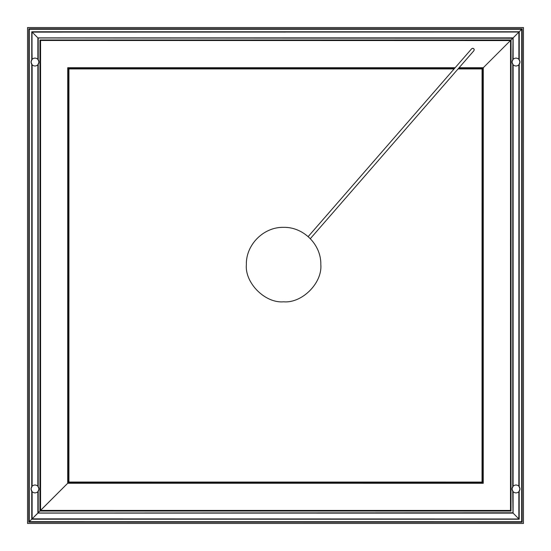 <?xml version="1.0" encoding="UTF-8"?>
<svg xmlns="http://www.w3.org/2000/svg" width="551" height="551" viewBox="0 0 551 551"><rect width="100%" height="100%" fill="white"/><g stroke="black" fill="none" stroke-linecap="round" stroke-linejoin="round"><path stroke-width="0.83" d="M283.593 301.81C302.01 303.47 322.487 283 320.82 264.576C321.329 244.685 303.484 226.84 283.593 227.349C263.702 226.84 245.849 244.685 246.359 264.576C244.699 283 265.169 303.47 283.593 301.81M32.041 64.701L31.028 62.049C31.276 64.446 32.599 65.769 34.995 66.024C37.392 65.769 38.715 64.446 38.969 62.049L37.957 64.701M37.957 59.398L38.969 62.049C38.715 59.653 37.392 58.33 34.995 58.075C32.599 58.33 31.276 59.653 31.028 62.049L32.041 59.398M32.041 491.602L31.028 488.951C31.276 491.347 32.599 492.67 34.995 492.925C37.392 492.67 38.715 491.347 38.969 488.951L37.957 491.602M37.978 486.326L37.978 64.674L37.943 486.285L38.969 488.951C38.715 486.554 37.392 485.231 34.995 484.976C32.599 485.231 31.276 486.554 31.028 488.951L32.041 486.299M513.043 491.602L512.031 488.951C512.285 491.347 513.608 492.67 516.005 492.925C518.401 492.67 519.724 491.347 519.972 488.951L518.966 491.602M518.966 486.299L519.972 488.951C519.724 486.554 518.401 485.231 516.005 484.976C513.608 485.231 512.285 486.554 512.031 488.951L513.043 486.299M513.043 64.701L512.031 62.049C512.285 64.446 513.608 65.769 516.005 66.024C518.401 65.769 519.724 64.446 519.972 62.049L518.966 64.701M518.966 59.398L519.972 62.049C519.724 59.653 518.401 58.33 516.005 58.075C513.608 58.33 512.285 59.653 512.031 62.049L513.043 59.398M518.884 59.315L518.884 32.116L513.126 37.874L513.126 59.315M513.126 64.784L513.091 486.251M513.091 491.65L513.091 513.126L518.849 518.884L518.849 491.719M518.849 486.182L518.884 64.784M521.673 521.714L522.169 522.21L522.21 28.79L521.714 29.286L521.673 521.714L29.272 521.694L28.755 522.169L522.169 522.21M512.988 491.54L513.091 513.126L37.84 513.091L32.082 518.849L518.946 518.987L518.946 491.616L519.194 519.235L31.751 519.214L31.751 491.244M522.21 28.79L28.79 28.79L29.286 29.286L521.714 29.286L518.987 32.02L518.98 59.425L518.987 32.02L32.116 32.116L37.874 37.874L513.126 37.874L513.022 59.425M518.98 64.674L518.946 486.285L518.98 64.674M513.022 64.674L512.995 486.361M512.74 491.216L512.988 513.029L37.84 513.091L513.091 513.126M37.874 37.874L37.874 59.315L37.874 37.874L513.029 37.978L512.774 59.735M37.978 59.425L37.978 37.978L512.781 38.226L510.543 40.457L510.508 510.543L511.004 511.046L39.941 511.025L39.961 39.961L40.457 40.457L510.543 40.457L510.508 510.543L40.443 510.522L37.936 512.988L512.988 513.029M40.457 510.543L40.457 40.457L510.543 40.457L510.508 510.543L40.423 510.508L67.711 483.255L67.725 67.725L68.93 68.93L454.107 68.93M40.443 510.522L40.457 40.457L510.446 40.554L482.07 68.93L482.035 482.07L483.241 483.275L67.711 483.255L68.159 482.807L68.172 68.172L454.761 68.172M518.946 518.987L32.082 518.849M512.74 512.781L37.978 513.022L37.978 491.575M458.707 68.172L482.828 68.172L482.793 482.828L68.159 482.807L68.923 482.049L68.93 68.93M482.035 482.07L68.923 482.049M31.765 59.735L31.772 31.772L32.116 59.315M458.053 68.93L482.07 68.93M32.116 491.685L32.116 518.884L37.874 513.126L37.874 491.685M37.874 486.216L37.874 64.784L37.84 486.182M32.116 64.784L32.116 486.216M28.79 28.79L28.79 522.21L29.272 521.694L29.286 29.286M31.751 486.657L31.765 64.364M32.02 518.946L32.02 491.575M32.02 486.326L32.02 64.674M32.02 59.425L32.02 32.02M37.84 491.719L37.978 513.022L37.936 491.616M37.978 37.978L37.971 59.418M38.226 38.226L38.219 59.735M38.219 64.364L38.205 486.609M38.205 491.292L38.205 512.761M40.554 40.554L40.554 510.446L67.711 483.255M27.55 523.45L27.55 27.55L523.45 27.55L523.45 523.45L27.55 523.45L27.55 27.55M523.45 27.55L523.45 523.45M31.772 31.772L519.235 31.772L519.228 59.735M519.228 64.364L519.194 486.588M519.194 491.313L519.194 519.235M512.774 64.364L512.74 486.685M39.961 39.961L511.039 39.961L511.004 511.046M459.1 67.725L483.275 67.725L483.241 483.275M31.751 519.214L29.272 521.694M510.405 510.446L40.519 510.405M67.725 67.725L455.154 67.725M308.167 236.613L471.642 48.777L472.662 48.281L473.729 48.646L474.239 49.659L473.888 50.733L310.33 238.673"/></g></svg>
